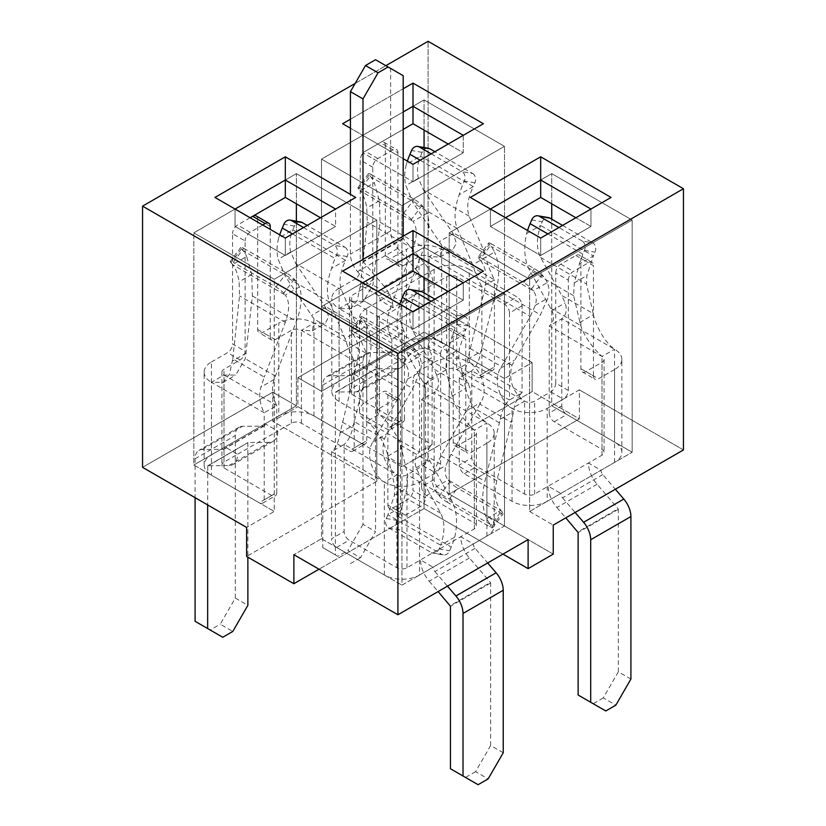 <?xml version="1.0" encoding="UTF-8"?>
<svg xmlns="http://www.w3.org/2000/svg" width="826" height="826" viewBox="0 0 826 826"><rect width="100%" height="100%" fill="white"/><g stroke="black" fill="none" stroke-linecap="round" stroke-linejoin="round"><path stroke-width="0.62" stroke-dasharray="4.13 3.1" d="M472.606 173.47A7.114 5.679 99.8 0 1 474.888 182.825L473.288 186.604L459.194 194.74A55.951 32.307 -60 0 1 462.746 184.787L464.357 181.008A7.114 5.679 99.8 0 0 462.064 171.653L472.606 173.47L434.899 151.705M362.986 524.376L347.901 550.498L360.466 557.746L375.551 531.634L362.986 524.376L362.986 361.85A18.348 10.593 -120 0 1 366.785 353.445L326.569 376.666A18.348 10.593 -120 0 0 322.77 385.071L322.77 547.597L335.335 554.845L335.335 392.319L375.778 368.809L335.459 392.061M371.473 174.616L414.208 199.283A7.114 1.208 -143 0 1 421.972 205.468L423.573 207.398A55.951 32.307 -60 0 1 427.125 213.253C430.222 222.421 429.21 233.882 424.079 247.635L401.828 305.703C398.989 314.355 399.867 323.059 404.451 331.815L391.885 339.063C387.404 330.41 386.3 321.841 388.571 313.364L391.978 303.349L360.466 285.166L357.183 300.54L350.72 308.656L363.357 301.376L372.97 284.991L380.084 222.235L379.371 200.801L374.343 182.783L360.26 190.92L358.649 188.989A7.114 1.208 -143 0 1 357.999 187.616A7.114 1.208 -143 0 1 360.941 188.607L371.473 174.616A7.114 1.208 -143 0 0 368.541 173.625A7.114 1.208 -143 0 0 369.191 174.998L370.791 176.929A55.951 32.307 -60 0 1 374.343 182.783M391.885 426.133L404.451 418.875A7.114 4.109 60 0 1 402.985 422.127A7.114 4.109 60 0 1 399.423 421.776L351.67 394.209A7.114 4.109 180 0 1 349.594 391.307A7.114 4.109 180 0 1 351.67 388.406L365.247 380.569L352.681 373.311L339.104 381.147A24.883 14.362 -0 0 0 331.815 391.307A24.883 14.362 -0 0 0 339.104 401.467L386.857 429.035A7.114 4.109 60 0 0 390.419 429.386A7.114 4.109 60 0 0 391.885 426.133L391.885 339.063L339.104 308.594L350.72 308.656M404.451 418.875L404.451 331.815L351.67 301.335L339.104 308.594A24.883 14.362 -0 0 1 331.815 298.434L331.815 391.307M428.343 148.246A7.114 5.679 99.8 0 0 422.107 152.356L420.506 156.135L406.413 164.271C404.389 171.467 404.182 178.561 405.803 185.54L413.268 203.082L441.724 245.301L471.801 262.668L457.263 228.482C453.784 219.695 454.424 208.451 459.194 194.74M406.413 164.271A55.951 32.307 -60 0 1 407.394 161.111M441.724 245.301L440.165 257.031L429.086 256.649L441.652 249.39A24.883 14.362 -0 0 0 406.464 249.39L406.464 342.263A24.883 14.362 -0 0 1 441.652 342.263L489.405 369.831A7.114 4.109 -120 0 0 492.957 370.182A7.114 4.109 -120 0 0 494.433 366.93L481.868 374.188L481.868 287.118C477.531 278.248 474.444 270.814 472.617 264.836L471.801 262.668M406.464 342.263L392.897 350.1A4.595 2.654 60 0 1 391.937 352.196L351.731 375.417A4.595 2.654 60 0 0 352.681 373.311L392.897 350.1L405.463 357.348L365.247 380.569A22.364 12.917 60 0 1 360.611 390.812A22.364 12.917 60 0 1 356.584 391.854L335.562 392.03M351.731 375.417A4.595 2.654 60 0 1 350.895 375.634L329.873 375.809A18.348 10.593 -120 0 0 326.569 376.666M469.168 216.206L423.356 189.753L418.379 178.282C416.676 171.023 417.378 163.641 420.506 156.135L473.288 186.604C467.63 198.581 466.256 208.441 469.168 216.206L483.695 250.392L485.874 257.175L472.617 264.836M423.356 189.753L453.144 233.644L456.417 243.236L452.782 249.72L441.652 249.39L494.433 279.859C490.086 271.124 487.237 263.566 485.874 257.175M322.77 547.597L337.855 556.301L347.901 550.498M335.335 554.845L337.855 556.301M350.42 563.549L360.466 557.746M335.335 392.319L375.551 369.108L375.551 531.634M385.35 255.771L397.915 263.029L397.915 152.748L385.35 145.49L385.35 255.771A7.114 4.109 120 0 0 386.826 259.023A7.114 4.109 120 0 0 390.378 258.672L406.464 249.39M397.915 263.029A7.114 4.109 120 0 0 399.392 266.282A7.114 4.109 120 0 0 402.943 265.931L419.03 256.649A7.114 4.109 180 0 1 429.086 256.649L481.868 287.118L494.433 279.859L494.433 366.93M356.584 391.854L396.8 368.633A22.364 12.917 60 0 0 400.827 367.591A22.364 12.917 60 0 0 405.463 357.348L419.03 349.512A7.114 4.109 180 0 1 429.086 349.512L476.839 377.09A7.114 4.109 -120 0 0 480.391 377.441A7.114 4.109 -120 0 0 481.868 374.188M397.915 152.748A7.114 4.109 120 0 0 396.449 149.485A7.114 4.109 120 0 0 392.897 149.847L377.812 158.551A7.114 4.109 120 0 0 372.784 167.255L372.784 277.536A7.114 4.109 120 0 1 367.756 286.25L355.19 278.992A7.114 4.109 120 0 0 360.219 270.288L372.784 277.536M351.67 394.209L351.67 301.335A7.114 4.109 180 0 1 349.594 298.434A7.114 4.109 180 0 1 351.67 295.532L367.756 286.25M351.67 301.335L363.357 301.376M360.466 285.166L367.198 222.184L366.796 208.059C365.557 200.542 363.378 194.822 360.26 190.92L413.041 221.389L411.431 219.458A7.114 1.208 -143 0 0 403.666 213.273L360.941 188.607M391.937 352.196A4.595 2.654 60 0 1 391.111 352.413L370.089 352.588A18.348 10.593 -120 0 0 366.785 353.445M396.8 368.633L375.778 368.809M427.125 213.253L413.041 221.389C417.357 227.604 417.347 236.68 413 248.626L391.978 303.349M339.104 381.147L339.104 288.274L355.19 278.992M339.104 288.274A24.883 14.362 -0 0 0 331.815 298.434M431.213 153.843L462.064 171.653M385.35 145.49A7.114 4.109 120 0 0 383.884 142.237A7.114 4.109 120 0 0 380.321 142.588L365.247 151.292A7.114 4.109 120 0 0 360.219 159.996L360.219 270.288M344.917 247.191A7.114 5.679 99.8 0 1 347.209 256.545L345.609 260.324L331.515 268.46A55.951 32.307 -60 0 1 335.067 258.497L336.667 254.718A7.114 5.679 99.8 0 0 334.385 245.363L344.917 247.191L307.22 225.426M211.425 454.868L211.425 361.995A24.883 14.362 -0 0 0 204.136 372.154L204.136 465.017A24.883 14.362 -0 0 1 211.425 454.868L265.208 423.81A4.595 2.654 60 0 1 264.258 425.917A4.595 2.654 60 0 1 263.432 426.133L242.41 426.309A18.348 10.593 -120 0 0 239.106 427.166A18.348 10.593 -120 0 0 235.307 435.56L235.307 598.086L220.222 624.208L232.787 631.467M235.307 598.086L247.872 605.344M243.794 248.327L286.519 273.003A7.114 1.208 -143 0 1 294.293 279.188L295.894 281.119A55.951 32.307 -60 0 1 299.446 286.973C302.543 296.131 301.531 307.592 296.4 321.355L274.149 379.423C271.31 388.075 272.188 396.779 276.772 405.525L264.206 412.783C259.725 404.12 258.621 395.551 260.892 387.074L264.299 377.069L232.787 358.876L229.504 374.25L223.041 382.366L211.425 382.304L264.206 412.783L264.206 499.844A7.114 4.109 60 0 1 262.74 503.106A7.114 4.109 60 0 1 259.178 502.755L211.425 475.177L211.425 382.304L223.991 375.056L235.678 375.087L245.291 358.711L252.405 295.956L251.693 274.511L246.664 256.494L232.581 264.63L230.97 262.709A7.114 1.208 -143 0 1 230.32 261.326A7.114 1.208 -143 0 1 233.262 262.317L243.794 248.327A7.114 1.208 -143 0 0 240.862 247.335A7.114 1.208 -143 0 0 241.512 248.719L243.112 250.639A55.951 32.307 -60 0 1 246.664 256.494M264.206 499.844L276.772 492.595L276.772 405.525L223.991 375.056A7.114 4.109 180 0 1 221.915 372.154A7.114 4.109 180 0 1 223.991 369.253L240.077 359.96A7.114 4.109 120 0 0 245.105 351.256L245.105 240.975L232.54 233.717L232.54 343.998L245.105 351.256M300.664 221.967A7.114 5.679 99.8 0 0 294.428 226.066L292.827 229.845L278.734 237.981C276.71 245.188 276.504 252.281 278.125 259.25L285.59 276.793L314.045 319.022L344.122 336.389L329.584 302.192C326.105 293.406 326.745 282.162 331.515 268.46M278.734 237.981A55.951 32.307 -60 0 1 279.715 234.832M314.045 319.022L312.486 330.741L301.407 330.359L313.973 323.1A24.883 14.362 -0 0 0 278.785 323.1L278.785 415.974A24.883 14.362 -0 0 1 313.973 415.974L361.726 443.541A7.114 4.109 -120 0 0 365.278 443.903A7.114 4.109 -120 0 0 366.754 440.64L354.189 447.899L354.189 360.828C349.852 351.959 346.765 344.535 344.938 338.546L344.122 336.389M276.772 492.595A7.114 4.109 60 0 1 275.306 495.848A7.114 4.109 60 0 1 271.744 495.497L223.991 467.929A7.114 4.109 180 0 1 221.915 465.017A7.114 4.109 180 0 1 223.991 462.116L237.568 454.279L225.002 447.031A4.595 2.654 60 0 1 224.042 449.127A4.595 2.654 60 0 1 223.216 449.344L202.194 449.52A18.348 10.593 -120 0 0 198.89 450.387A18.348 10.593 -120 0 0 195.091 458.781L195.091 497.675M207.656 466.04L247.986 442.56L207.78 465.771L207.656 504.923M207.78 465.771L247.986 442.56M278.785 415.974L265.208 423.81L277.784 431.069L237.568 454.279A22.364 12.917 60 0 1 232.932 464.522A22.364 12.917 60 0 1 228.905 465.575L207.884 465.75M341.489 289.916L295.677 263.473L290.7 251.992C288.997 244.744 289.699 237.361 292.827 229.845L345.609 260.324C339.951 272.291 338.577 282.162 341.489 289.916L356.016 324.112L358.195 330.896L344.938 338.546M295.677 263.473L325.465 307.355L328.738 316.947L325.103 323.441L313.973 323.1L366.754 353.58C362.407 344.845 359.558 337.276 358.195 330.896M195.091 621.307L210.165 630.011L220.222 624.208M222.741 637.269L210.165 630.011M247.872 442.819L247.872 557.168M270.236 226.458L257.671 219.2L257.671 329.491A7.114 4.109 120 0 0 259.147 332.744A7.114 4.109 120 0 0 262.699 332.393L278.785 323.1M257.671 329.491L270.236 336.74A7.114 4.109 120 0 0 271.713 340.002A7.114 4.109 120 0 0 275.264 339.651L291.351 330.359A7.114 4.109 180 0 1 301.407 330.359L354.189 360.828L366.754 353.58L366.754 440.64M228.905 465.575L269.121 442.354A22.364 12.917 60 0 0 273.148 441.301A22.364 12.917 60 0 0 277.784 431.069L291.351 423.232A7.114 4.109 180 0 1 301.407 423.232L349.161 450.8A7.114 4.109 -120 0 0 352.712 451.151A7.114 4.109 -120 0 0 354.189 447.899M262.699 225.013L250.133 232.261A7.114 4.109 120 0 0 245.105 240.975M270.236 336.74L270.236 229.36M232.787 358.876L239.519 295.894L239.117 281.78C237.878 274.253 235.689 268.543 232.581 264.63L285.352 295.109L283.752 293.178A7.114 1.208 -143 0 0 275.987 286.994L233.262 262.317M269.121 442.354L248.089 442.529M299.446 286.973L285.352 295.109C289.678 301.314 289.668 310.4 285.321 322.346L264.299 377.069M204.136 465.017A24.883 14.362 -0 0 0 211.425 475.177M211.425 361.995L227.511 352.702A7.114 4.109 120 0 0 232.54 343.998M204.136 372.154A24.883 14.362 -0 0 0 211.425 382.304M303.534 227.553L334.385 245.363M257.671 219.2A7.114 4.109 120 0 0 256.205 215.947M250.133 217.754L237.568 225.013A7.114 4.109 120 0 0 232.54 233.717M547.266 282.616A55.951 32.307 120 0 0 543.715 276.762L542.114 274.831A7.114 1.208 -143 0 0 534.339 268.646L491.615 243.98L481.083 257.97L523.808 282.637A7.114 1.208 -143 0 1 531.572 288.821L533.173 290.752L547.266 282.616C549.29 287.427 549.497 292.59 547.875 298.083L540.41 314.799L511.955 365.237C508.331 380.074 512.543 392.051 524.593 401.168L512.027 408.426L459.246 377.957C463.592 374.395 466.442 368.117 467.805 359.103L484.511 289.916C487.423 277.133 486.049 267.263 480.391 260.283L494.485 252.147A55.951 32.307 120 0 0 490.933 246.293L489.333 244.362A7.114 1.208 -143 0 1 488.672 242.989L478.14 256.979A7.114 1.208 -143 0 0 478.791 258.352L480.391 260.283L533.173 290.752C536.301 294.665 537.003 299.528 535.3 305.341L530.323 316.358L500.535 368.251C492.585 380.776 500.112 400.589 512.027 408.426A24.883 14.362 0 0 0 547.215 408.426L547.215 501.299A24.883 14.362 0 0 1 512.027 501.299L464.274 473.732A7.114 4.109 60 0 1 459.246 465.017L471.811 457.769L471.811 370.698C476.148 367.126 479.235 360.704 481.062 351.453L496.416 289.399C499.895 274.697 499.255 262.276 494.485 252.147M605.778 710.98L578.128 695.027M527.535 230.475A55.951 32.307 120 0 0 526.554 233.634C523.457 248.306 524.469 260.5 529.6 270.236L551.851 310.576C554.69 317.132 553.812 322.274 549.228 326.002L561.794 318.753C566.275 315.109 567.379 309.833 565.108 302.925L561.701 295.429L593.213 313.622L593.419 314.623C594.627 321.892 603.073 341.2 614.575 349.222L561.794 318.753L561.794 405.814A7.114 4.109 -120 0 0 566.822 414.528L614.575 442.096L614.575 349.222L602.009 356.481C591.468 346.517 584.374 336.203 580.709 325.547L573.595 295.636L574.307 282.822L579.336 264.103L593.419 255.967L595.03 252.188A7.114 5.679 99.8 0 0 592.738 242.834L582.206 241.016A7.114 5.679 99.8 0 1 584.488 250.361L582.888 254.15A55.951 32.307 120 0 0 579.336 264.103M561.794 405.814L549.228 413.072L549.228 326.002L602.009 356.481A7.114 4.109 180 0 1 604.085 359.382A7.114 4.109 180 0 1 602.009 362.284L585.923 371.566A7.114 4.109 -60 0 1 582.371 371.927A7.114 4.109 -60 0 1 580.895 368.664L580.895 258.383L593.46 265.642L593.46 375.923L580.895 368.664M630.909 679.065L618.344 671.806L618.344 509.281L618.116 508.733L577.911 531.944M614.575 462.405L614.575 369.542A24.883 14.362 0 0 0 621.864 359.382L621.864 452.256A24.883 14.362 0 0 1 614.575 462.405L600.998 470.242L588.432 462.994A22.364 12.917 -120 0 0 597.095 484.273L618.116 508.733M549.228 413.072A7.114 4.109 -120 0 0 554.256 421.776L602.009 449.354A7.114 4.109 180 0 1 604.085 452.256A7.114 4.109 180 0 1 602.009 455.157L548.216 486.204L560.792 493.463L600.998 470.242A4.595 2.654 -120 0 0 602.784 474.62L615.349 489.24M618.344 671.806L603.259 697.929L615.835 705.177M603.259 697.929L593.213 703.731M568.329 390.43L555.764 383.181L555.764 272.89L568.329 280.148L568.329 390.43A7.114 4.109 -60 0 1 563.301 399.144L547.215 408.426M555.764 383.181A7.114 4.109 -60 0 1 550.736 391.885L534.649 401.168A7.114 4.109 180 0 1 524.593 401.168L471.811 370.698L459.246 377.957L459.246 465.017M597.095 484.273L556.879 507.494A22.364 12.917 -120 0 1 548.216 486.204L534.649 494.041A7.114 4.109 180 0 1 524.593 494.041L476.839 466.473A7.114 4.109 60 0 1 471.811 457.769M602.784 474.62L562.568 497.841A4.595 2.654 -120 0 1 560.792 493.463L547.215 501.299M555.764 272.89A7.114 4.109 -60 0 1 560.792 264.186L575.867 255.482A7.114 4.109 -60 0 1 579.418 255.131A7.114 4.109 -60 0 1 580.895 258.383M593.213 313.622L586.481 283.938L586.883 275.564L593.419 255.967L540.648 225.498L542.248 221.719A7.114 5.679 99.8 0 1 548.485 217.61M562.568 497.841L575.133 512.461M556.879 507.494L565.789 517.861M526.554 233.634L540.648 225.498C536.322 238.229 536.332 248.894 540.679 257.485L561.701 295.429M621.864 452.256A24.883 14.362 0 0 0 614.575 442.096M614.575 369.542L598.489 378.824A7.114 4.109 -60 0 1 594.937 379.175A7.114 4.109 -60 0 1 593.46 375.923M621.864 359.382A24.883 14.362 0 0 0 614.575 349.222M491.615 243.98A7.114 1.208 -143 0 0 488.672 242.989M481.083 257.97A7.114 1.208 -143 0 0 478.14 256.979M568.329 280.148A7.114 4.109 -60 0 1 573.358 271.444L588.432 262.74A7.114 4.109 -60 0 1 591.984 262.389A7.114 4.109 -60 0 1 593.46 265.642M582.206 241.016L558.892 227.553M562.578 225.426L592.738 242.834M419.587 356.336A55.951 32.307 120 0 0 416.036 350.472L414.425 348.551A7.114 1.208 -143 0 0 406.66 342.367L363.936 317.69L353.394 331.68L396.129 356.357A7.114 1.208 -143 0 1 403.893 362.542L405.494 364.462L419.587 356.336C421.611 361.148 421.818 366.3 420.197 371.793L412.732 388.509L384.276 438.947C380.652 453.784 384.864 465.771 396.914 474.888L384.348 482.147L331.567 451.667C335.914 448.115 338.763 441.827 340.126 432.824L356.832 363.626C359.744 350.854 358.37 340.973 352.712 333.993L366.806 325.857A55.951 32.307 120 0 0 363.254 320.003L361.643 318.082A7.114 1.208 -143 0 1 360.993 316.699L350.461 330.689A7.114 1.208 -143 0 0 351.112 332.062L352.712 333.993L405.494 364.462C408.622 368.375 409.324 373.238 407.621 379.051L402.644 390.079L372.856 441.962C364.906 454.486 372.433 474.3 384.348 482.147A24.883 14.362 0 0 0 419.536 482.147L419.536 575.01A24.883 14.362 0 0 1 384.348 575.01L336.595 547.442A7.114 4.109 60 0 1 331.567 538.738L344.132 531.479L344.132 444.419C348.469 440.836 351.556 434.424 353.383 425.163L368.737 363.11C372.216 348.407 371.576 335.986 366.806 325.857M478.099 784.7L450.449 768.738M399.856 304.195A55.951 32.307 120 0 0 398.875 307.344C395.778 322.016 396.79 334.22 401.921 343.957L424.172 384.296C427.011 390.843 426.133 395.995 421.549 399.722L434.115 392.464C438.596 388.829 439.7 383.553 437.429 376.635L434.022 369.15L465.534 387.332L465.74 388.344C466.948 395.613 475.394 414.91 486.896 422.943L434.115 392.464L434.115 479.534A7.114 4.109 -120 0 0 439.143 488.238L486.896 515.806L486.896 422.943L474.33 430.191C463.789 420.238 456.685 409.923 453.03 399.257L445.916 369.356L446.629 356.533L451.657 337.813L465.74 329.688L467.351 325.898A7.114 5.679 99.8 0 0 465.059 316.554L454.527 314.727A7.114 5.679 99.8 0 1 456.809 324.081L455.209 327.86A55.951 32.307 120 0 0 451.657 337.813M434.115 479.534L421.549 486.793L421.549 399.722L474.33 430.191A7.114 4.109 180 0 1 476.406 433.092A7.114 4.109 180 0 1 474.33 435.994L458.244 445.286A7.114 4.109 -60 0 1 454.682 445.637A7.114 4.109 -60 0 1 453.216 442.385L453.216 332.104L465.781 339.352L465.781 449.643L453.216 442.385M503.23 752.775L490.665 745.517L490.665 582.991L490.438 582.444L450.222 605.664M486.896 536.126L486.896 443.252A24.883 14.362 0 0 0 494.185 433.092L494.185 525.966A24.883 14.362 0 0 1 486.896 536.126L473.319 543.962L460.753 536.704A22.364 12.917 -120 0 0 469.416 557.994L490.438 582.444M421.549 486.793A7.114 4.109 -120 0 0 426.577 495.497L474.33 523.065A7.114 4.109 180 0 1 476.406 525.966A7.114 4.109 180 0 1 474.33 528.867L420.537 559.925L433.103 567.183L473.319 543.962A4.595 2.654 -120 0 0 475.105 548.33L487.67 562.96M490.665 745.517L475.58 771.639L488.145 778.897M475.58 771.639L465.534 777.442M440.65 464.15L428.085 456.892L428.085 346.61L440.65 353.869L440.65 464.15A7.114 4.109 -60 0 1 435.622 472.854L419.536 482.147M428.085 456.892A7.114 4.109 -60 0 1 423.057 465.606L406.97 474.888A7.114 4.109 180 0 1 396.914 474.888L344.132 444.419L331.567 451.667L331.567 538.738M469.416 557.994L429.2 581.215A22.364 12.917 -120 0 1 420.537 559.925L406.97 567.761A7.114 4.109 180 0 1 396.914 567.761L349.161 540.183A7.114 4.109 60 0 1 344.132 531.479M475.105 548.33L434.889 571.551A4.595 2.654 -120 0 1 433.103 567.183L419.536 575.01M428.085 346.61A7.114 4.109 -60 0 1 433.103 337.906L448.188 329.192A7.114 4.109 -60 0 1 451.739 328.841A7.114 4.109 -60 0 1 453.216 332.104M465.534 387.332L458.802 357.648L459.204 349.274L465.74 329.688L412.959 299.208L414.569 295.429A7.114 5.679 99.8 0 1 420.806 291.33M434.889 571.551L447.455 586.171M429.2 581.215L438.11 591.571M398.875 307.344L412.959 299.208C408.643 311.949 408.653 322.615 413 331.205L434.022 369.15M494.185 525.966A24.883 14.362 0 0 0 486.896 515.806M486.896 443.252L470.81 452.545A7.114 4.109 -60 0 1 467.258 452.896A7.114 4.109 -60 0 1 465.781 449.643M494.185 433.092A24.883 14.362 0 0 0 486.896 422.943M363.936 317.69A7.114 1.208 -143 0 0 360.993 316.699M353.394 331.68A7.114 1.208 -143 0 0 350.461 330.689M440.65 353.869A7.114 4.109 -60 0 1 445.679 345.154L460.753 336.45A7.114 4.109 -60 0 1 464.305 336.099A7.114 4.109 -60 0 1 465.781 339.352M454.527 314.727L431.213 301.273M434.899 299.136L465.059 316.554M532.13 391.596L401.942 466.762L401.942 205.56L321.51 159.129L424.058 99.925L504.49 146.357L401.942 205.56L321.51 159.129L424.058 99.925L504.49 146.357L401.942 205.56L401.942 466.762L297.887 406.691L297.887 377.668L321.51 391.307L321.51 159.129L321.51 391.307L424.058 332.104L424.058 147.513L424.058 332.104L321.51 391.307L297.887 377.668L428.085 302.502L297.887 377.668L297.887 406.691L401.942 466.762L532.13 391.596L532.13 362.573L504.49 378.535L504.49 146.357L504.49 378.535L424.058 332.104L504.49 378.535L532.13 362.573L428.085 302.502L428.085 41.3L428.085 302.502L532.13 362.573L532.13 391.596L579.387 418.875L449.189 494.041L449.189 232.849L551.737 173.636L632.169 220.077L529.621 279.281L449.189 232.849L551.737 173.636L632.169 220.077L529.621 279.281L449.189 232.849L449.189 494.041L579.387 418.875L579.387 389.851L551.737 405.814L551.737 219.169L551.737 405.814L632.169 452.256L632.169 220.077L632.169 452.256L551.737 405.814L579.387 389.851L579.387 418.875L532.13 391.596M285.321 238.064L355.696 197.435L335.583 209.05L335.583 226.458L320.509 217.754L335.583 226.458L335.583 209.05L285.321 238.064L285.321 255.482L335.583 226.458L285.321 255.482L285.321 238.064L214.946 197.435L285.321 238.064M376.811 481.279L246.613 556.445L376.811 481.279L272.756 421.198L297.887 406.691L272.756 421.198L272.756 392.174L142.557 467.34L272.756 392.174L296.379 405.814L193.831 465.017L274.263 511.459L246.613 527.422L274.263 511.459L274.263 279.281L193.831 232.849L296.379 173.636L376.811 220.077L274.263 279.281L193.831 232.849L296.379 173.636L376.811 220.077L274.263 279.281L274.263 511.459L193.831 465.017L193.831 232.849L193.831 465.017L296.379 405.814L296.379 221.223L296.379 405.814L272.756 392.174L272.756 421.198L376.811 481.279L376.811 220.077L376.811 481.279M553.244 554.122L449.189 494.041L553.244 554.122M424.058 508.558L502.982 554.122L424.058 508.558L424.058 292.879L424.058 508.558L319.001 569.207L424.058 508.558M235.049 226.458L285.321 255.482L235.049 226.458L235.049 209.05L235.049 226.458M463.272 135.33L413 164.353L463.272 135.33L463.272 152.748L448.188 144.034L463.272 152.748L463.272 135.33M403.202 158.695L350.42 128.216L403.202 158.695M350.42 119.223L403.202 88.754L350.42 119.223M355.19 83.385L385.856 65.677L355.19 83.385M362.728 135.33L413 164.353L413 181.761L463.272 152.748L413 181.761L413 164.353L362.728 135.33L403.202 111.964L362.728 135.33L362.728 152.748L413 181.761L362.728 152.748L362.728 135.33M403.202 129.383L362.728 152.748L403.202 129.383M424.058 130.105L424.058 99.925L424.058 130.105M683.443 449.933L579.387 389.851L683.443 449.933M463.272 300.179L448.188 291.464L463.272 300.179L463.272 282.76L413 311.784L483.375 271.155L463.272 282.76L463.272 300.179L413 329.192L413 311.784L362.728 282.76L413 311.784L413 329.192L463.272 300.179M377.812 291.464L362.728 300.179L413 329.192L362.728 300.179L362.728 282.76L342.625 271.155L362.728 282.76L362.728 300.179L377.812 291.464M401.942 352.991L321.51 306.56L424.058 247.356L504.49 293.788L401.942 352.991L321.51 306.56L424.058 247.356L504.49 293.788L401.942 352.991L401.942 585.169L504.49 525.966L504.49 293.788L504.49 525.966L528.113 539.605L504.49 525.966L401.942 585.169L401.942 352.991M424.058 277.536L424.058 247.356L424.058 277.536M321.51 538.738L401.942 585.169L321.51 538.738L321.51 306.56L321.51 538.738L293.87 554.7L321.51 538.738M590.951 226.458L575.867 217.754L590.951 226.458L590.951 209.05L540.679 238.064L611.054 197.435L590.951 209.05L590.951 226.458L540.679 255.482L540.679 238.064L490.417 209.05L540.679 238.064L540.679 255.482L590.951 226.458M505.491 217.754L490.417 226.458L540.679 255.482L490.417 226.458L490.417 209.05L470.304 197.435L490.417 209.05L490.417 226.458L505.491 217.754M529.621 511.459L632.169 452.256L529.621 511.459L529.621 279.281L529.621 511.459L553.244 525.099L529.621 511.459M551.737 203.826L551.737 173.636L551.737 203.826M296.379 203.826L296.379 173.636L296.379 203.826M401.994 506.606A55.951 32.307 -60 0 1 398.442 516.57L396.831 520.349A7.114 5.679 -80.2 0 0 399.123 529.693L441.848 554.37L431.317 552.542L388.581 527.876A7.114 5.679 -80.2 0 1 386.3 518.521L387.9 514.743L401.994 506.606L407.022 487.887L407.734 475.074L400.62 445.162C396.976 434.528 389.872 424.223 379.32 414.229L366.754 421.487L419.536 451.956C415.055 455.601 413.95 460.877 416.211 467.784L419.618 475.28L440.65 513.225C444.997 521.815 445.007 532.481 440.681 545.222L454.775 537.086A55.951 32.307 -60 0 1 451.223 547.039L449.612 550.818A7.114 5.679 -80.2 0 1 443.376 554.917L432.845 553.1A7.114 5.679 -80.2 0 0 439.081 549.001L440.681 545.222L387.9 514.743L394.446 495.156L394.838 486.772L387.91 456.086C386.713 448.848 378.287 429.551 366.754 421.487A24.883 14.362 180 0 1 359.465 411.327A24.883 14.362 180 0 1 366.754 401.178L366.754 308.305A24.883 14.362 180 0 0 359.465 318.464A24.883 14.362 180 0 0 366.754 328.614L414.507 356.192A7.114 4.109 60 0 1 419.536 364.896L432.101 357.637L432.101 444.708C427.517 448.425 426.639 453.567 429.479 460.134L451.729 500.473C456.861 510.21 457.872 522.414 454.775 537.086M446.98 502.063L489.715 526.73A7.114 1.208 37 0 0 492.647 527.721A7.114 1.208 37 0 0 491.997 526.348L490.396 524.427A55.951 32.307 -60 0 1 486.844 518.573C482.074 508.434 481.434 496.023 484.914 481.31L500.267 419.257C502.084 410.016 505.171 403.604 509.518 400.011L522.084 392.753C517.737 396.315 514.887 402.603 513.524 411.606L511.346 422.323L479.844 404.141L480.794 402.458C488.744 389.903 481.186 370.079 469.302 362.284L522.084 392.753L522.084 305.692A7.114 4.109 -120 0 0 517.055 296.988L469.302 269.41L469.302 362.284L456.737 369.542C468.765 378.628 472.978 390.615 469.364 405.473L440.919 455.911L433.454 472.627C431.833 478.13 432.039 483.282 434.063 488.094L448.146 479.958L449.757 481.888A7.114 1.208 37 0 0 457.521 488.073L446.98 502.063A7.114 1.208 37 0 1 439.215 495.879L437.615 493.948A55.951 32.307 -60 0 1 434.063 488.094M522.084 305.692L509.518 312.94L509.518 400.011L456.737 369.542A7.114 4.109 0 0 0 446.68 369.542L430.594 378.824A7.114 4.109 120 0 0 425.566 387.528L425.566 497.82L413 490.561L413 380.28L425.566 387.528M469.302 269.41A24.883 14.362 180 0 0 434.115 269.41L420.537 277.247A4.595 2.654 -120 0 0 418.761 272.879L397.74 248.419A18.348 10.593 60 0 1 390.626 230.96L390.626 68.434L403.202 75.693M509.518 312.94A7.114 4.109 -120 0 0 504.49 304.236L456.737 276.669A7.114 4.109 0 0 0 446.68 276.669L392.897 307.726L380.321 300.468L420.537 277.247L433.103 284.505A22.364 12.917 -120 0 0 424.45 263.215L403.418 238.766L403.202 236.184M390.626 68.434L375.551 59.73M366.754 308.305L380.321 300.468A4.595 2.654 -120 0 0 378.545 296.09L357.524 271.64A18.348 10.593 60 0 1 350.42 254.181L350.42 194.389M403.202 238.218L362.986 261.429L362.986 259.395M387.869 394.787L400.434 402.045L400.434 512.327L387.869 505.068L387.869 394.787A7.114 4.109 120 0 0 386.392 391.534A7.114 4.109 120 0 0 382.841 391.885L366.754 401.178M400.434 402.045A7.114 4.109 120 0 0 398.958 398.793A7.114 4.109 120 0 0 395.406 399.144L379.32 408.426A7.114 4.109 0 0 0 377.234 411.327A7.114 4.109 0 0 0 379.32 414.229L432.101 444.708L419.536 451.956L419.536 364.896M424.45 263.215L384.235 286.436A22.364 12.917 -120 0 1 392.897 307.726L379.32 315.553A7.114 4.109 0 0 0 377.234 318.464A7.114 4.109 0 0 0 379.32 321.366L427.073 348.933A7.114 4.109 60 0 1 432.101 357.637M400.434 512.327A7.114 4.109 120 0 0 401.901 515.579A7.114 4.109 120 0 0 405.463 515.228L420.537 506.524A7.114 4.109 120 0 0 425.566 497.82M479.844 404.141L451.006 454.352L446.03 465.368C444.326 471.181 445.028 476.044 448.146 479.958L500.928 510.437L502.538 512.357A7.114 1.208 37 0 1 503.189 513.731A7.114 1.208 37 0 1 500.246 512.74L457.521 488.073M362.986 261.429L384.235 286.436M486.844 518.573L500.928 510.437C495.28 503.457 493.907 493.576 496.808 480.794L511.346 422.323M434.115 269.41L434.115 362.284L418.028 371.566A7.114 4.109 120 0 0 413 380.28M434.115 362.284A24.883 14.362 180 0 1 469.302 362.284M441.848 554.37A7.114 5.679 -80.2 0 0 443.376 554.917M431.317 552.542A7.114 5.679 -80.2 0 0 432.845 553.1M387.869 505.068A7.114 4.109 120 0 0 389.335 508.331A7.114 4.109 120 0 0 392.897 507.98L407.972 499.265A7.114 4.109 120 0 0 413 490.561M474.888 182.825L464.357 181.008M401.828 305.703L388.571 313.364M339.104 401.467L339.104 308.594M457.263 228.482L413.268 203.082M420.176 160.203L462.746 184.787M483.695 250.392L452.194 232.209M322.77 385.071L362.986 361.85M441.652 342.263L441.652 249.39M402.943 265.931L390.378 258.672M489.405 369.831L476.839 377.09M429.086 349.512L429.086 256.649M419.03 349.512L419.03 256.649M351.67 388.406L351.67 295.532M453.144 233.644L439.422 241.564M373.992 279.343L360.26 287.262M379.371 200.801L366.796 208.059M418.379 178.282L405.803 185.54M421.972 205.468L411.431 219.458M399.423 421.776L386.857 429.035M422.107 152.356L411.575 150.528M413 248.626L367.198 222.184M380.084 222.235L424.079 247.635M423.573 207.398L370.791 176.929M403.047 302.357L372.97 284.991M392.897 149.847L380.321 142.588M377.812 158.551L365.247 151.292M372.784 167.255L360.219 159.996M369.191 174.998L358.649 188.989M403.666 213.273L414.208 199.283M329.873 375.809L370.089 352.588M350.895 375.634L391.111 352.413M347.209 256.545L336.667 254.718M274.149 379.423L260.892 387.074M329.584 302.192L285.59 276.793M292.497 233.923L335.067 258.497M356.016 324.112L324.515 305.919M195.091 458.781L235.307 435.56M313.973 415.974L313.973 323.1M275.264 339.651L262.699 332.393M361.726 443.541L349.161 450.8M301.407 423.232L301.407 330.359M291.351 423.232L291.351 330.359M223.991 462.116L223.991 369.253M325.465 307.355L311.743 315.284M246.313 353.053L232.581 360.983M251.693 274.511L239.117 281.78M290.7 251.992L278.125 259.25M294.293 279.188L283.752 293.178M271.744 495.497L259.178 502.755M240.077 359.96L227.511 352.702M294.428 226.066L283.886 224.249M285.321 322.346L239.519 295.894M252.405 295.956L296.4 321.355M295.894 281.119L243.112 250.639M275.368 376.078L245.291 358.711M250.133 232.261L237.568 225.013M241.512 248.719L230.97 262.709M275.987 286.994L286.519 273.003M202.194 449.52L242.41 426.309M223.216 449.344L263.432 426.133M223.991 467.929L223.991 375.056M478.791 258.352L489.333 244.362M551.851 310.576L565.108 302.925M496.416 289.399L540.41 314.799M543.715 276.762L490.933 246.293M511.955 365.237L481.878 347.87M469.984 348.386L501.485 366.579M618.344 509.281L578.128 532.502M512.027 501.299L512.027 408.426M550.736 391.885L563.301 399.144M464.274 473.732L476.839 466.473M524.593 494.041L524.593 401.168M534.649 494.041L534.649 401.168M602.009 455.157L602.009 362.284M500.535 368.251L514.257 360.322M579.687 322.553L593.419 314.623M574.307 282.822L586.883 275.564M535.3 305.341L547.875 298.083M531.707 219.892L542.248 221.719M554.256 421.776L566.822 414.528M585.923 371.566L598.489 378.824M531.572 288.821L542.114 274.831M523.808 282.637L534.339 268.646M467.805 359.103L481.062 351.453M484.511 289.916L530.323 316.358M540.679 257.485L586.481 283.938M573.595 295.636L529.6 270.236M547.855 233.923L582.888 254.15M550.632 308.181L580.709 325.547M560.792 264.186L573.358 271.444M575.867 255.482L588.432 262.74M584.488 250.361L595.03 252.188M602.009 449.354L602.009 356.481M351.112 332.062L361.643 318.082M424.172 384.296L437.429 376.635M368.737 363.11L412.732 388.509M416.036 350.472L363.254 320.003M384.276 438.947L354.199 421.59M342.305 422.107L373.806 440.289M490.665 582.991L450.449 606.212M384.348 575.01L384.348 482.147M423.057 465.606L435.622 472.854M336.595 547.442L349.161 540.183M396.914 567.761L396.914 474.888M406.97 567.761L406.97 474.888M474.33 528.867L474.33 435.994M372.856 441.962L386.578 434.042M452.008 396.263L465.74 388.344M446.629 356.533L459.204 349.274M407.621 379.051L420.197 371.793M404.028 293.612L414.569 295.429M426.577 495.497L439.143 488.238M458.244 445.286L470.81 452.545M403.893 362.542L414.425 348.551M396.129 356.357L406.66 342.367M340.126 432.824L353.383 425.163M356.832 363.626L402.644 390.079M413 331.205L458.802 357.648M445.916 369.356L401.921 343.957M420.176 307.633L455.209 327.86M422.953 381.901L453.03 399.257M433.103 337.906L445.679 345.154M448.188 329.192L460.753 336.45M456.809 324.081L467.351 325.898M474.33 523.065L474.33 430.191M439.081 549.001L449.612 550.818M500.267 419.257L513.524 411.606M451.729 500.473L407.734 475.074M398.442 516.57L451.223 547.039M400.62 445.162L430.697 462.529M419.618 475.28L388.117 457.098M390.626 230.96L350.42 254.181M366.754 328.614L366.754 421.487M395.406 399.144L382.841 391.885M414.507 356.192L427.073 348.933M379.32 321.366L379.32 414.229M379.32 315.553L379.32 408.426M446.68 276.669L446.68 369.542M387.91 456.086L401.642 448.157M467.062 410.388L480.794 402.458M433.454 472.627L446.03 465.368M394.446 495.156L407.022 487.887M403.418 238.766L363.203 261.976M491.997 526.348L502.538 512.357M504.49 304.236L517.055 296.988M430.594 378.824L418.028 371.566M386.3 518.521L396.831 520.349M388.581 527.876L399.123 529.693M416.211 467.784L429.479 460.134M440.65 513.225L394.838 486.772M496.808 480.794L451.006 454.352M440.919 455.911L484.914 481.31M490.396 524.427L437.615 493.948M499.441 422.84L469.364 405.473M405.463 515.228L392.897 507.98M420.537 506.524L407.972 499.265M439.215 495.879L449.757 481.888M500.246 512.74L489.715 526.73M397.74 248.419L357.524 271.64M418.761 272.879L378.545 296.09M456.737 276.669L456.737 369.542M440.165 257.031L452.803 249.741M480.391 377.441L492.957 370.182M400.827 367.591L360.611 390.812M390.419 429.386L402.985 422.127M399.392 266.282L386.826 259.023M383.884 142.237L396.449 149.485M368.541 173.625L357.999 187.616M349.594 298.434L349.594 391.307M312.486 330.751L325.114 323.462M223.051 382.386L235.678 375.097M352.712 451.151L365.278 443.903M273.148 441.301L232.932 464.522M262.74 503.106L275.306 495.848M271.713 340.002L259.147 332.744M240.862 247.335L230.32 261.326M239.106 427.166L198.89 450.387M264.258 425.917L224.042 449.127M221.915 372.154L221.915 465.017M582.371 371.927L594.937 379.175M591.984 262.389L579.418 255.131M604.085 359.382L604.085 452.256M454.682 445.637L467.258 452.896M464.305 336.099L451.739 328.841M476.406 433.092L476.406 525.966M359.465 411.327L359.465 318.464M377.234 411.327L377.234 318.464M398.958 398.793L386.392 391.534M389.335 508.331L401.901 515.579M492.647 527.721L503.189 513.731"/><path stroke-width="1.24" d="M407.394 161.111A55.951 32.307 -60 0 1 409.964 154.307L411.575 150.528A7.114 5.679 99.8 0 1 417.811 146.429A7.114 5.679 99.8 0 1 419.34 146.987L431.213 153.843M417.811 146.429L428.343 148.246A7.114 5.679 99.8 0 1 429.871 148.804L419.34 146.987M434.899 151.705L429.871 148.804M195.091 497.675L195.091 621.307L222.741 637.269L232.787 631.467L247.872 605.344L247.872 557.168M279.715 234.832A55.951 32.307 -60 0 1 282.285 228.028L283.886 224.249A7.114 5.679 99.8 0 1 290.132 220.139A7.114 5.679 99.8 0 1 291.661 220.697L303.534 227.553M207.656 504.923L207.656 628.565M270.236 229.36L270.236 226.458A7.114 4.109 120 0 0 268.77 223.206A7.114 4.109 120 0 0 265.208 223.557L262.699 225.013M290.132 220.139L300.664 221.967A7.114 5.679 99.8 0 1 302.192 222.524L291.661 220.697M307.22 225.426L302.192 222.524M268.77 223.206L256.205 215.947A7.114 4.109 120 0 0 252.642 216.298L285.321 197.435L285.321 180.027L235.049 209.05L285.321 180.027L335.583 209.05L285.321 180.027L285.321 156.806L355.696 197.435L285.321 238.064L214.946 197.435L285.321 156.806L355.696 197.435L285.321 238.064L214.946 197.435L285.321 156.806L285.321 197.435L250.133 217.754M590.693 702.276L605.778 710.98L615.835 705.177L630.909 679.065L630.909 516.539L590.693 539.75L590.693 702.276L578.128 695.027L578.128 532.502L565.789 517.861M615.349 489.24L623.806 499.069A18.348 10.593 60 0 1 630.909 516.539M575.133 512.461L583.59 522.29A18.348 10.593 60 0 1 590.693 539.75M558.892 227.553L539.481 216.35A7.114 5.679 99.8 0 0 537.953 215.792A7.114 5.679 99.8 0 0 531.707 219.892L530.106 223.67A55.951 32.307 120 0 0 527.535 230.475M537.953 215.792L548.485 217.61A7.114 5.679 99.8 0 1 550.013 218.167L562.578 225.426M463.014 775.996L478.099 784.7L488.145 778.897L503.23 752.775L503.23 590.249L463.014 613.47L463.014 775.996L450.449 768.738L450.449 606.212L438.11 591.571M487.67 562.96L496.127 572.79A18.348 10.593 60 0 1 503.23 590.249M447.455 586.171L455.911 596A18.348 10.593 60 0 1 463.014 613.47M431.213 301.273L411.792 290.06A7.114 5.679 99.8 0 0 410.264 289.503A7.114 5.679 99.8 0 0 404.028 293.612L402.427 297.391A55.951 32.307 120 0 0 399.856 304.195M410.264 289.503L420.806 291.33A7.114 5.679 99.8 0 1 422.334 291.888L434.899 299.136M246.613 556.445L293.87 583.724L319.001 569.207L293.87 583.724L293.87 554.7L293.87 583.724L246.613 556.445L246.613 527.422L142.557 467.34L142.557 206.139L355.19 83.385L142.557 206.139L142.557 467.34L246.613 527.422L246.613 556.445M528.113 568.629L553.244 554.122L553.244 525.099L683.443 449.933L683.443 188.731L428.085 41.3L385.856 65.677L428.085 41.3L683.443 188.731L397.915 353.58L142.557 206.139L397.915 353.58L683.443 188.731L683.443 449.933L553.244 525.099L553.244 554.122L528.113 568.629L528.113 539.605L397.915 614.771L293.87 554.7L397.915 614.771L397.915 353.58L397.915 614.771L528.113 539.605L528.113 568.629L502.982 554.122L528.113 568.629M320.509 217.754L285.321 197.435L320.509 217.754M413 83.096L483.375 123.724L413 164.353L403.202 158.695L413 164.353L483.375 123.724L413 83.096L413 106.306L403.202 111.964L413 106.306L463.272 135.33L413 106.306L413 123.724L403.202 129.383L413 123.724L413 83.096L403.202 88.754L413 83.096M350.42 128.216L342.625 123.724L350.42 119.223L342.625 123.724L350.42 128.216M483.375 271.155L413 311.784L342.625 271.155L413 230.526L483.375 271.155L413 311.784L342.625 271.155L413 230.526L413 253.737L362.728 282.76L413 253.737L463.272 282.76L413 253.737L413 271.155L377.812 291.464L413 271.155L413 230.526L483.375 271.155M611.054 197.435L540.679 238.064L470.304 197.435L540.679 156.806L611.054 197.435L540.679 238.064L470.304 197.435L540.679 156.806L540.679 180.027L490.417 209.05L540.679 180.027L590.951 209.05L540.679 180.027L540.679 197.435L505.491 217.754L540.679 197.435L540.679 156.806L611.054 197.435M448.188 144.034L413 123.724L448.188 144.034M424.058 147.513L424.058 130.105L424.058 147.513M448.188 291.464L413 271.155L448.188 291.464M424.058 292.879L424.058 277.536L424.058 292.879M575.867 217.754L540.679 197.435L575.867 217.754M551.737 219.169L551.737 203.826L551.737 219.169M296.379 221.223L296.379 203.826L296.379 221.223M350.42 91.655L365.495 65.533L378.06 72.791L362.986 98.903L350.42 91.655L350.42 194.389M403.202 236.184L403.202 75.693L375.551 59.73L365.495 65.533M388.117 66.978L378.06 72.791M362.986 259.395L362.986 98.903M409.964 154.307L420.176 160.203M282.285 228.028L292.497 233.923M265.208 223.557L252.642 216.298M530.106 223.67L547.855 233.923M550.013 218.167L539.481 216.35M623.806 499.069L583.59 522.29M402.427 297.391L420.176 307.633M422.334 291.888L411.792 290.06M496.127 572.79L455.911 596"/></g></svg>
